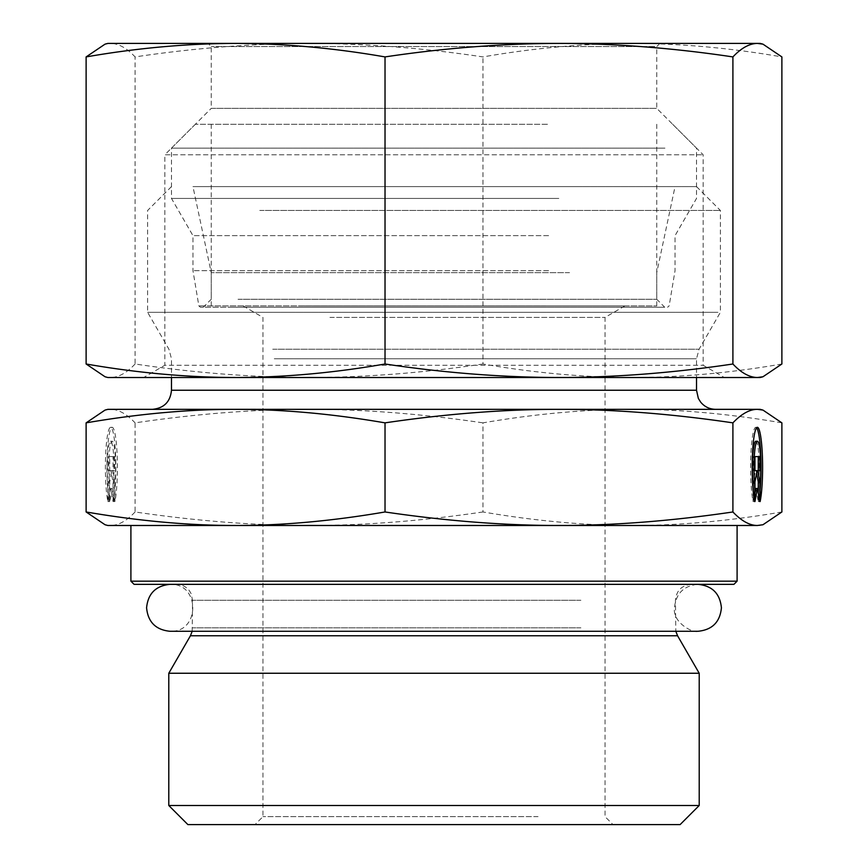<?xml version="1.0" encoding="UTF-8"?>
<svg xmlns="http://www.w3.org/2000/svg" width="868" height="868" viewBox="0 0 868 868"><rect width="100%" height="100%" fill="white"/><g stroke="black" fill="none" stroke-linecap="round" stroke-linejoin="round"><path stroke-width="0.65" stroke-dasharray="4.34 3.25" d="M654.852 46.579L211.249 46.579L654.852 46.579M658.009 43.4L208.07 43.4L211.249 46.579L211.249 108.359L656.75 108.359L211.249 108.359L164.833 154.775L703.167 154.775L164.833 154.775L164.833 365.276L703.167 365.276L164.833 365.276L143.632 377.515L558.959 377.515M235.564 43.4L558.959 43.4M760.162 43.4L107.838 43.4M659.93 43.4L656.75 46.579L656.75 108.359L703.167 154.775L703.167 365.276L724.368 377.515L143.632 377.515M105.039 44.149L110.605 43.4C118.59 43.541 126.75 48.044 135.093 56.919C194.356 48.044 252.338 43.541 309.041 43.4C365.743 43.541 423.714 48.044 482.977 56.919C533.896 48.044 583.719 43.541 632.436 43.4C681.152 43.541 730.965 48.044 781.884 56.919M781.884 363.996C730.965 372.871 681.152 377.385 632.436 377.515L760.162 377.515M482.977 363.996C423.714 372.871 365.743 377.385 309.041 377.515L632.436 377.515C583.719 377.385 533.896 372.871 482.977 363.996L482.977 56.919M135.093 363.996C126.75 372.871 118.59 377.385 110.605 377.515L309.041 377.515C252.338 377.385 194.356 372.871 135.093 363.996L135.093 56.919M107.838 377.515L110.605 377.515L105.039 376.766M238.038 299.276L656.75 299.276L238.038 299.276M231.04 307.229L664.704 307.229L231.04 307.229M545.05 307.229L200.432 307.229L545.05 307.229M539.907 124.265L211.249 124.265L539.907 124.265M548.598 270.642L192.956 270.642L548.598 270.642M664.953 148.135L171.473 148.135L664.953 148.135M547.469 124.265L195.343 124.265L547.469 124.265M558.818 198.436L171.473 198.436L558.818 198.436M548.598 235.64L192.956 235.64L548.598 235.64M130.905 581.169L737.095 581.169M733.916 584.348L134.084 584.348M590.565 584.348L176.649 584.348L590.565 584.348M558.959 525.487L737.095 525.487M699.207 673.253L168.793 673.253M168.793 805.504L699.207 805.504M569.516 272.671L211.249 272.671L569.516 272.671M580.649 186.598L192.956 186.598L580.649 186.598M113.35 501.541A40.102 5.219 90 0 0 115.628 456.47A40.102 5.219 90 0 0 110.605 427.316A40.102 5.219 90 0 0 105.592 456.47A40.102 5.219 90 0 0 107.871 501.541L107.871 483.009A26.203 3.407 -90 0 1 107.567 455.624A26.203 3.407 -90 0 1 110.605 441.215A26.203 3.407 -90 0 1 113.654 455.624A26.203 3.407 -90 0 1 113.35 483.009L113.35 501.541L114.923 501.541L114.923 483.009A26.203 3.407 90 0 0 115.227 455.624A26.203 3.407 90 0 0 112.189 441.215A26.203 3.407 90 0 0 109.14 455.624A26.203 3.407 90 0 0 109.444 483.009L109.444 501.541A40.102 5.219 -90 0 1 107.165 456.47A40.102 5.219 -90 0 1 112.189 427.316A40.102 5.219 -90 0 1 117.202 456.47A40.102 5.219 -90 0 1 114.923 501.541M107.871 501.541L109.444 501.541M113.35 483.009L114.923 483.009M107.871 483.009L109.444 483.009M114.619 456.622L114.619 470.651L112.536 470.651L114.619 481.881L114.619 501.541L112.189 488.434L109.748 501.541L109.748 481.881L111.831 470.651L109.748 470.651L109.748 456.622L114.619 456.622L108.174 456.622L108.174 470.651L110.258 470.651L108.174 481.881L108.174 501.541L110.605 488.434L113.046 501.541L113.046 481.881L110.952 470.651L113.046 470.651L113.046 456.622M113.046 470.651L114.619 470.651M110.952 470.651L112.536 470.651M113.046 481.881L114.619 481.881M113.046 501.541L114.619 501.541M110.605 488.434L112.189 488.434M108.174 501.541L109.748 501.541M108.174 481.881L109.748 481.881M110.258 470.651L111.831 470.651M108.174 470.651L109.748 470.651M108.174 456.622L109.748 456.622M754.65 501.541L753.077 501.541L753.077 489.921M760.129 501.541L758.556 501.541A40.102 5.219 90 0 0 760.129 489.921M756.603 427.772A40.102 5.219 90 0 0 755.811 427.316A40.102 5.219 90 0 0 750.798 456.47A40.102 5.219 90 0 0 753.077 501.541M755.811 441.215A26.203 3.407 -90 0 1 758.86 455.624A26.203 3.407 -90 0 1 758.556 483.009L758.556 501.541M760.129 483.009L758.556 483.009M753.381 456.622L754.954 456.622L753.381 456.622L753.381 470.651L754.954 470.651L753.381 470.651M756.603 473.027L756.169 470.651L757.048 470.651L755.464 470.651L753.381 481.881L753.381 501.541L754.954 493.046M754.954 481.881L753.381 481.881M754.954 501.541L753.381 501.541M755.811 488.434L758.252 501.541L758.252 493.046M759.825 501.541L758.252 501.541M756.169 470.651L759.825 470.651M759.825 456.622L758.252 456.622M482.977 511.968C421.848 520.984 363.866 525.498 309.041 525.487L632.436 525.487C585.325 525.498 535.513 520.984 482.977 511.968L482.977 422.857C535.513 413.83 585.325 409.327 632.436 409.338L107.838 409.338M135.093 511.968C126.489 520.984 118.33 525.498 110.605 525.487L309.041 525.487C254.215 525.498 196.233 520.984 135.093 511.968L135.093 422.857C196.233 413.83 254.215 409.327 309.041 409.338C363.866 409.327 421.848 413.83 482.977 422.857M107.838 525.487L110.605 525.487L105.039 524.739M781.884 511.968C729.359 520.984 679.535 525.498 632.436 525.487L760.162 525.487M105.039 410.087L110.605 409.338C118.33 409.327 126.489 413.83 135.093 422.857M760.162 409.338L632.436 409.338C679.535 409.327 729.359 413.83 781.884 422.857M538.051 816.647L262.961 816.647L538.051 816.647M542.891 824.6L255.008 824.6L542.891 824.6M680.111 824.6L187.889 824.6M329.949 317.406L605.039 317.406L329.949 317.406M717.955 312.317L147.614 312.317L717.955 312.317M262.668 409.338L715.612 409.338L262.668 409.338M259.771 210.457L720.386 210.457L259.771 210.457M274.288 186.598L696.527 186.598L274.288 186.598M298.483 305.927L656.75 305.927L298.483 305.927M317.84 305.927L624.927 305.927L317.84 305.927M545.798 305.905L198.859 305.905L545.798 305.905M677.572 635.777L190.428 635.777M580.887 627.824L192.555 627.824L580.887 627.824M580.887 600.265L192.555 600.265L580.887 600.265M272.726 349.218L699.076 349.218L272.726 349.218M274.288 358.766L696.527 358.766L274.288 358.766M171.473 390.242L696.527 390.242M211.249 124.265L211.249 299.276L203.296 307.229M656.75 124.265L656.75 299.276L664.704 307.229M195.343 124.265L171.473 148.135L171.473 198.436L192.956 235.64L192.956 270.642L198.859 305.905L200.432 307.229M672.657 124.265L696.527 148.135L696.527 198.436L675.044 235.64L675.044 270.642L669.141 305.905L667.568 307.229M691.351 584.348C681.684 585.292 676.378 590.598 675.445 600.265L675.825 631.286L192.175 631.286L192.555 600.265L190.993 593.376L189.224 590.511C185.98 586.518 181.792 584.468 176.649 584.348M656.75 305.927L656.75 272.671L675.044 186.598M211.249 305.927L211.249 272.671L192.956 186.598M110.605 427.316L112.189 427.316M110.605 441.215L112.189 441.215M757.395 427.316L755.811 427.316M243.073 305.927L262.961 317.406L262.961 816.647L255.008 824.6M624.927 305.927L605.039 317.406L605.039 816.647L612.992 824.6M171.473 186.598L147.614 210.457L147.614 312.317L168.924 349.218L171.473 358.766L171.473 377.515M696.527 186.598L720.386 210.457L720.386 312.317L699.076 349.218L696.527 358.766L696.527 377.515M697.948 631.286C694.671 633.792 672.158 623.3 674.49 607.633C675.966 593.473 683.789 585.716 697.948 584.348L170.052 584.348C200.324 582.905 200.324 632.739 170.052 631.286M697.948 584.348L170.052 584.348"/><path stroke-width="1.3" d="M208.07 43.4L658.009 43.4M558.959 43.4L760.162 43.4L762.961 44.149L757.395 43.4C749.409 43.541 741.25 48.044 732.907 56.919C673.644 48.044 615.662 43.541 558.959 43.4C502.257 43.541 444.286 48.044 385.023 56.919C334.104 48.044 284.281 43.541 235.564 43.4C186.848 43.541 137.035 48.044 86.116 56.919L105.039 44.149L107.838 43.4L235.564 43.4M558.959 377.515C615.662 377.385 673.644 372.871 732.907 363.996C741.25 372.871 749.409 377.385 757.395 377.515L762.961 376.766L760.162 377.515L107.838 377.515L105.039 376.766L86.116 363.996C137.035 372.871 186.848 377.385 235.564 377.515C284.281 377.385 334.104 372.871 385.023 363.996C444.286 372.871 502.257 377.385 558.959 377.515L724.368 377.515M762.961 376.766L781.884 363.996L781.884 56.919L762.961 44.149M385.023 363.996L385.023 56.919M732.907 363.996L732.907 56.919M86.116 363.996L86.116 56.919M130.905 581.169L134.084 584.348L733.916 584.348L737.095 581.169L130.905 581.169L130.905 525.487M737.095 581.169L737.095 525.487L107.838 525.487L105.039 524.739L86.116 511.968C138.641 520.984 188.464 525.498 235.564 525.487C282.675 525.498 332.487 520.984 385.023 511.968C446.152 520.984 504.134 525.498 558.959 525.487C613.784 525.498 671.767 520.984 732.907 511.968C741.511 520.984 749.67 525.498 757.395 525.487L558.959 525.487M677.572 635.777L190.428 635.777L168.793 673.253L699.207 673.253L677.572 635.777L675.825 631.286L697.948 631.286C712.205 629.897 720.028 622.074 721.416 607.817C720.028 593.571 712.205 585.748 697.948 584.348M168.793 805.504L187.889 824.6L680.111 824.6L699.207 805.504L168.793 805.504L168.793 673.253M754.65 501.541A40.102 5.219 -90 0 1 752.372 456.47A40.102 5.219 -90 0 1 757.395 427.316A40.102 5.219 -90 0 1 762.408 456.47A40.102 5.219 -90 0 1 760.129 501.541L760.129 483.009A26.203 3.407 90 0 0 760.433 455.624A26.203 3.407 90 0 0 757.395 441.215A26.203 3.407 90 0 0 754.346 455.624A26.203 3.407 90 0 0 754.65 483.009L754.65 501.541M760.129 489.921A40.102 5.219 90 0 0 756.603 427.772M753.077 489.921L753.077 483.009A26.203 3.407 -90 0 1 752.773 455.624A26.203 3.407 -90 0 1 755.811 441.215L757.395 441.215M754.65 483.009L753.077 483.009M754.954 470.651L754.954 456.622L759.825 456.622L759.825 470.651L757.742 470.651L759.825 481.881L759.825 501.541L757.395 488.434L754.954 501.541L754.954 481.881L757.048 470.651L755.464 470.651M754.954 493.046L755.811 488.434L757.395 488.434M758.252 493.046L758.252 481.881L756.603 473.027M759.825 481.881L758.252 481.881M757.742 470.651L757.048 470.651M758.252 470.651L758.252 456.622L754.954 456.622M762.961 524.739L757.395 525.487L762.961 524.739L781.884 511.968L781.884 422.857L762.961 410.087L757.395 409.338C749.67 409.327 741.511 413.83 732.907 422.857L732.907 511.968M732.907 422.857C671.767 413.83 613.784 409.327 558.959 409.338C504.134 409.327 446.152 413.83 385.023 422.857L385.023 511.968M385.023 422.857C332.487 413.83 282.675 409.327 235.564 409.338C188.464 409.327 138.641 413.83 86.116 422.857L86.116 511.968M86.116 422.857L105.039 410.087L107.838 409.338L760.162 409.338L762.961 410.087M696.527 377.515L696.527 390.242L171.473 390.242L171.473 377.515M190.428 635.777L192.175 631.286L170.052 631.286L697.948 631.286M699.207 805.504L699.207 673.253M171.473 390.242C170.345 401.841 163.987 408.21 152.388 409.338M696.527 390.242L698.339 398.379L700.617 402.068C704.512 406.777 709.503 409.208 715.612 409.338M170.052 584.348C155.795 585.748 147.972 593.571 146.583 607.817C147.972 622.074 155.795 629.897 170.052 631.286"/></g></svg>
